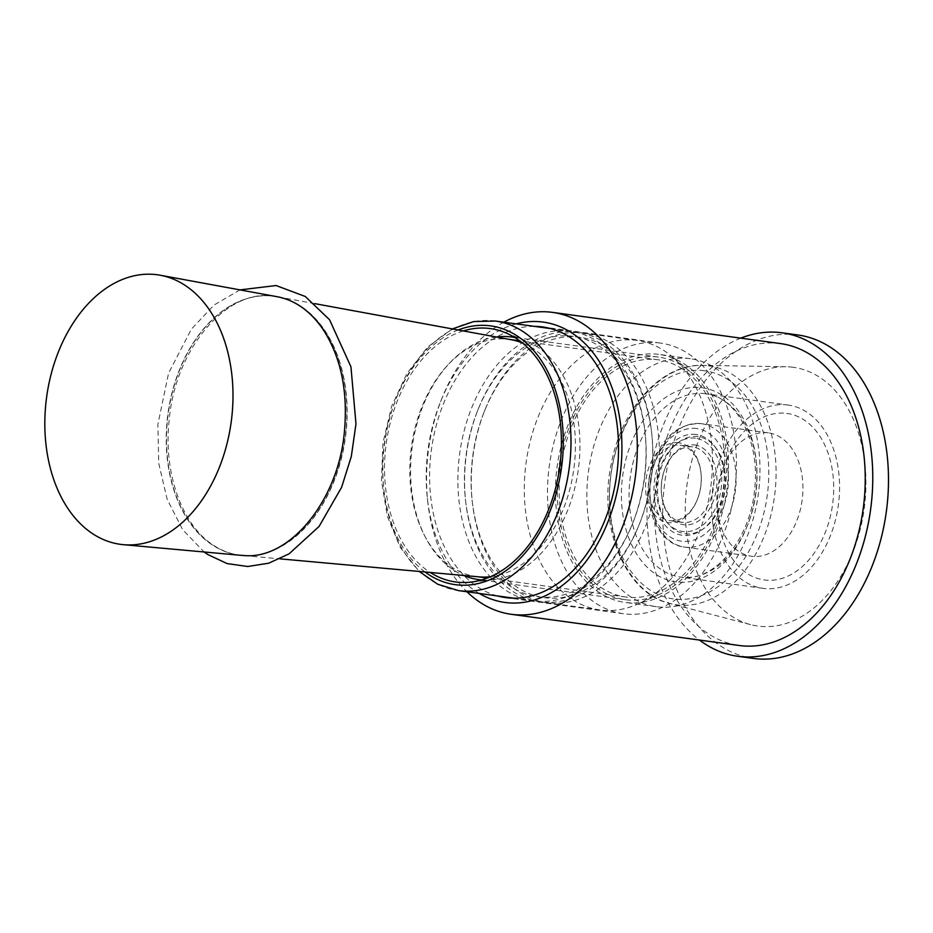 <?xml version="1.0" encoding="UTF-8"?>
<svg xmlns="http://www.w3.org/2000/svg" width="933" height="933" viewBox="0 0 933 933"><rect width="100%" height="100%" fill="white"/><g stroke="black" fill="none" stroke-linecap="round" stroke-linejoin="round"><path stroke-width="0.7" stroke-dasharray="4.67 3.5" d="M653.298 344.93A136.043 93.125 -82.2 0 0 636.831 340.393A136.043 93.125 -82.2 0 0 526.119 462.546A136.043 93.125 -82.2 0 0 599.942 609.96A136.043 93.125 -82.2 0 0 637.507 604.152A136.043 93.125 -82.2 0 0 710.654 487.807A136.043 93.125 -82.2 0 0 671.457 356.079A136.043 93.125 -82.2 0 0 653.298 344.93M673.381 361.188A122.433 83.807 -82.2 0 0 658.57 357.094A122.433 83.807 -82.2 0 0 558.925 467.036A122.433 83.807 -82.2 0 0 625.367 599.709A122.433 83.807 -82.2 0 0 659.176 594.484A122.433 83.807 -82.2 0 0 724.999 489.767A122.433 83.807 -82.2 0 0 689.732 371.217A122.433 83.807 -82.2 0 0 673.381 361.188M600.246 337.676A136.043 93.125 -82.2 0 0 583.778 333.128A136.043 93.125 -82.2 0 0 485.032 409.715A136.043 93.125 -82.2 0 0 472.355 502.397A136.043 93.125 -82.2 0 0 546.89 602.695A136.043 93.125 -82.2 0 0 655.526 492.787A136.043 93.125 -82.2 0 0 600.246 337.676M595.709 341.641A131.413 89.953 -82.2 0 0 484.425 411.243A131.413 89.953 -82.2 0 0 472.168 500.764A131.413 89.953 -82.2 0 0 544.172 597.656A131.413 89.953 -82.2 0 0 639.56 523.681A131.413 89.953 -82.2 0 0 651.805 434.148A131.413 89.953 -82.2 0 0 595.709 341.641M593.563 336.755A136.043 93.125 -82.2 0 0 478.349 408.806A136.043 93.125 -82.2 0 0 465.672 501.488A136.043 93.125 -82.2 0 0 540.207 601.785A136.043 93.125 -82.2 0 0 638.942 525.197A136.043 93.125 -82.2 0 0 651.631 432.515A136.043 93.125 -82.2 0 0 593.563 336.755M589.026 340.732A131.413 89.953 -82.2 0 0 477.743 410.322A131.413 89.953 -82.2 0 0 465.485 499.855A131.413 89.953 -82.2 0 0 537.49 596.747A131.413 89.953 -82.2 0 0 632.877 522.76A131.413 89.953 -82.2 0 0 645.123 433.239A131.413 89.953 -82.2 0 0 589.026 340.732M586.88 335.845A136.043 93.125 -82.2 0 0 570.413 331.308A136.043 93.125 -82.2 0 0 459.701 453.461A136.043 93.125 -82.2 0 0 533.524 600.864A136.043 93.125 -82.2 0 0 632.259 524.288A136.043 93.125 -82.2 0 0 644.948 431.606A136.043 93.125 -82.2 0 0 586.88 335.845M463.281 330.923A127.879 87.539 -82.2 0 0 386.25 443.408A127.879 87.539 -82.2 0 0 430.218 572.454M481.58 579.953A122.433 83.807 -82.2 0 0 492.636 579.836A122.433 83.807 -82.2 0 0 578.157 470.687A122.433 83.807 -82.2 0 0 526.678 341.105A122.433 83.807 -82.2 0 0 525.384 340.58A122.433 83.807 -82.2 0 0 514.759 337.489M496.344 337A122.433 83.807 -82.2 0 0 412.223 446.965A122.433 83.807 -82.2 0 0 463.701 575.486M792.863 367.24A130.597 89.393 -82.2 0 0 785.959 366.739A130.597 89.393 -82.2 0 0 687.015 484.565A130.597 89.393 -82.2 0 0 750.668 624.644A130.597 89.393 -82.2 0 0 863.41 513.803A130.597 89.393 -82.2 0 0 792.863 367.24M768.104 432.807A62.278 42.626 -82.2 0 0 723.11 467.899A62.278 42.626 -82.2 0 0 717.302 510.328A62.278 42.626 -82.2 0 0 751.427 556.243A62.278 42.626 -82.2 0 0 802.112 500.321A62.278 42.626 -82.2 0 0 768.314 432.83A62.278 42.626 -82.2 0 0 768.104 432.807M695.855 434.451A50.86 34.813 -82.2 0 0 654.103 494.688A50.86 34.813 -82.2 0 0 702.036 529.757A50.86 34.813 -82.2 0 0 713.628 445.076A50.86 34.813 -82.2 0 0 695.855 434.451M787.825 404.992A92.507 63.327 -82.2 0 0 712.824 488.332A92.507 63.327 -82.2 0 0 763.054 588.338A92.507 63.327 -82.2 0 0 838.335 505.278A92.507 63.327 -82.2 0 0 788.14 405.039A92.507 63.327 -82.2 0 0 787.825 404.992M786.706 413.389A84.04 57.531 97.8 0 1 833.542 494.443A84.04 57.531 97.8 0 1 777.819 579.475A84.04 57.531 97.8 0 1 718.153 517.99A84.04 57.531 97.8 0 1 725.979 460.739A84.04 57.531 97.8 0 1 786.706 413.389M678.734 442.79A40.271 27.57 -82.2 0 0 646.896 474.465A40.271 27.57 -82.2 0 0 661.812 520.672A40.271 27.57 -82.2 0 0 697.173 499.936A40.271 27.57 -82.2 0 0 700.928 472.495A40.271 27.57 -82.2 0 0 678.734 442.79M680.017 445.169A38.09 26.077 97.8 0 1 680.145 445.181A38.09 26.077 97.8 0 1 701.01 473.264A38.09 26.077 97.8 0 1 697.464 499.213A38.09 26.077 97.8 0 1 669.812 520.661A38.09 26.077 97.8 0 1 649.135 479.48A38.09 26.077 97.8 0 1 680.017 445.169M692.589 446.884A38.09 26.077 -82.2 0 0 665.077 468.343A38.09 26.077 -82.2 0 0 661.52 494.292A38.09 26.077 -82.2 0 0 682.396 522.387A38.09 26.077 -82.2 0 0 713.395 488.181A38.09 26.077 -82.2 0 0 692.718 446.907A38.09 26.077 -82.2 0 0 692.589 446.884M689.965 358.657A125.15 85.673 -82.2 0 0 588.49 471.398A125.15 85.673 -82.2 0 0 656.435 606.707A125.15 85.673 -82.2 0 0 758.296 494.327A125.15 85.673 -82.2 0 0 690.373 358.704A125.15 85.673 -82.2 0 0 689.965 358.657M694.455 444.948A40.271 27.57 97.8 0 1 716.894 483.784A40.271 27.57 97.8 0 1 690.198 524.521A40.271 27.57 97.8 0 1 661.602 495.061A40.271 27.57 97.8 0 1 665.357 467.631A40.271 27.57 97.8 0 1 694.455 444.948M695.353 438.183A47.093 32.235 -82.2 0 0 677.183 443.28A47.093 32.235 -82.2 0 0 666.454 521.687A47.093 32.235 -82.2 0 0 718.002 502.129A47.093 32.235 -82.2 0 0 695.353 438.183M503.832 322.188A152.359 104.298 -82.2 0 0 441.997 398.158A152.359 104.298 -82.2 0 0 427.781 501.966A152.359 104.298 -82.2 0 0 466.943 591.755M479.259 593.446A141.478 96.845 97.8 0 1 427.361 498.129A141.478 96.845 97.8 0 1 440.551 401.738A141.478 96.845 97.8 0 1 516.159 323.879M780.524 343.589A152.359 104.298 -82.2 0 0 780.023 343.519A152.359 104.298 -82.2 0 0 656.482 480.763A152.359 104.298 -82.2 0 0 739.216 645.496M534.247 326.352A136.58 93.498 -82.2 0 0 431.431 449.589A136.58 93.498 -82.2 0 0 497.359 595.919M697.966 436.632A48.971 33.53 -82.2 0 0 679.061 441.939A48.971 33.53 -82.2 0 0 667.9 523.483A48.971 33.53 -82.2 0 0 703.914 528.416A48.971 33.53 -82.2 0 0 715.075 446.872A48.971 33.53 -82.2 0 0 697.966 436.632M797.727 334.947A163.24 111.75 -82.2 0 0 797.179 334.877A163.24 111.75 -82.2 0 0 664.821 481.941A163.24 111.75 -82.2 0 0 753.456 658.43M740.779 338.143A163.24 111.75 -82.2 0 0 649.158 479.387A163.24 111.75 -82.2 0 0 699.458 640.05M660.028 343.017A136.58 93.498 -82.2 0 0 549.292 466.057A136.58 93.498 -82.2 0 0 623.454 613.727A136.58 93.498 -82.2 0 0 734.598 491.085A136.58 93.498 -82.2 0 0 660.482 343.087A136.58 93.498 -82.2 0 0 660.028 343.017M658.523 354.353A125.15 85.673 -82.2 0 0 557.048 467.095A125.15 85.673 -82.2 0 0 624.993 602.403A125.15 85.673 -82.2 0 0 726.854 490.023A125.15 85.673 -82.2 0 0 658.943 354.4A125.15 85.673 -82.2 0 0 658.523 354.353M277.031 296.694A130.608 89.405 -82.2 0 0 172.325 391.522A130.608 89.405 -82.2 0 0 212.409 545.024A130.608 89.405 -82.2 0 0 241.624 555.38M244.434 555.567A130.608 89.405 -82.2 0 0 342.224 453.858A130.608 89.405 -82.2 0 0 300.706 306.292A130.608 89.405 -82.2 0 0 279.783 297.265M241.764 555.392A130.597 89.393 97.8 0 1 239.105 555.088A130.597 89.393 97.8 0 1 212.666 545.047A130.597 89.393 97.8 0 1 172.092 393.528A130.597 89.393 97.8 0 1 274.524 296.297A130.597 89.393 97.8 0 1 277.159 296.717M314.818 303.645L277.288 296.741A130.597 89.393 97.8 0 1 300.962 306.339A130.597 89.393 97.8 0 1 342.026 455.875A130.597 89.393 97.8 0 1 241.892 555.403L279.9 558.844M490.455 576.734A119.716 81.952 -82.2 0 0 572.454 477.474A119.716 81.952 -82.2 0 0 533.093 348.557A119.716 81.952 -82.2 0 0 522.445 342.982M511.389 339.764A119.716 81.952 -82.2 0 0 508.858 339.355A119.716 81.952 -82.2 0 0 411.43 446.849A119.716 81.952 -82.2 0 0 476.39 576.571A119.716 81.952 -82.2 0 0 478.944 576.862M682.431 368.99A119.716 81.952 -82.2 0 0 658.197 359.8A119.716 81.952 -82.2 0 0 560.78 467.293A119.716 81.952 -82.2 0 0 625.74 597.015A119.716 81.952 -82.2 0 0 719.635 507.879A119.716 81.952 -82.2 0 0 682.431 368.99M495.353 321.034A136.043 93.125 -82.2 0 0 384.641 443.187A136.043 93.125 -82.2 0 0 458.453 590.601M458.161 329.979A130.597 89.393 -82.2 0 0 384.396 443.152A130.597 89.393 -82.2 0 0 425.04 571.987M704.357 370.728A115.132 78.815 -82.2 0 0 613.821 533.151A115.132 78.815 -82.2 0 0 749.211 550.692A115.132 78.815 -82.2 0 0 704.357 370.728M708.66 365.853A120.555 82.524 97.8 0 1 773.784 501.149A120.555 82.524 97.8 0 1 669.707 603.464A120.555 82.524 97.8 0 1 610.952 474.162A120.555 82.524 97.8 0 1 702.292 365.386A120.555 82.524 97.8 0 1 708.66 365.853M702.082 387.766A97.942 67.048 97.8 0 1 740.242 540.86A97.942 67.048 97.8 0 1 625.063 525.944A97.942 67.048 97.8 0 1 702.082 387.766M696.648 428.515A56.831 38.906 -82.2 0 0 651.957 508.695A56.831 38.906 -82.2 0 0 718.783 517.36A56.831 38.906 -82.2 0 0 696.648 428.515M701.301 423.664A62.278 42.626 97.8 0 1 701.499 423.687A62.278 42.626 97.8 0 1 735.297 491.178A62.278 42.626 97.8 0 1 684.612 547.1A62.278 42.626 97.8 0 1 650.802 479.772A62.278 42.626 97.8 0 1 701.301 423.664M705.29 393.703A92.507 63.327 -82.2 0 0 630.288 477.031A92.507 63.327 -82.2 0 0 680.519 577.049A92.507 63.327 -82.2 0 0 755.8 493.977A92.507 63.327 -82.2 0 0 705.605 393.749A92.507 63.327 -82.2 0 0 705.29 393.703M689.732 371.217L671.457 356.079M659.176 594.484L637.507 604.152M636.831 340.393L583.778 333.128M599.942 609.96L546.89 602.695M472.168 500.764L472.355 502.397M484.425 411.243L485.032 409.715M651.805 434.148L651.631 432.515M639.56 523.681L638.942 525.197M465.485 499.855L465.672 501.488M477.743 410.322L478.349 408.806M645.123 433.239L644.948 431.606M632.877 522.76L632.259 524.288M570.413 331.308L550.773 328.614M533.524 600.864L513.885 598.181M452.365 328.917L427.664 346.994L406.928 373.468L391.638 406.31L382.938 442.965L381.48 480.6L387.382 516.322L400.234 547.403L419.174 571.451M525.384 340.58L504.438 332.3M492.636 579.836L470.232 582.192M658.57 357.094L511.867 337.023M625.367 599.709L478.664 579.626M750.668 624.644L669.707 603.464C624.562 593.108 597.633 525.594 611.442 462.978C621.949 407.733 661.73 363.835 702.292 365.386L785.959 366.739M768.314 432.83L701.278 423.664C678.583 422.987 662.22 436.924 652.19 465.462C640.271 501.068 656.249 544.254 684.612 547.1L751.427 556.243M763.054 588.338L680.519 577.049C712.264 583.347 750.097 541.455 754.587 489.743C760.652 441.146 735.985 396.28 705.605 393.749L788.14 405.039M717.302 510.328L718.153 517.99M723.11 467.899L725.979 460.739M701.01 473.264L700.928 472.495M697.464 499.213L697.173 499.936M692.718 446.907L680.145 445.181M682.396 522.387L669.812 520.661M661.52 494.292L661.602 495.061M665.077 468.343L665.357 467.631M427.361 498.129L427.781 501.966M440.551 401.738L441.997 398.158M715.075 446.872L713.628 445.076M703.914 528.416L702.036 529.757M660.482 343.087L542.586 326.947M623.454 613.727L505.546 597.587M690.373 358.704L658.943 354.4M656.435 606.707L624.993 602.403M666.454 521.687L667.9 523.483M677.183 443.28L679.061 441.939M239.979 289.895L214.019 305.056L191.393 329.116L168.581 373.165L157.875 424.41L158.727 463.328L167.182 499.33L182.67 529.676L204.105 551.974M274.524 296.297C228.515 287.504 175.544 347.018 169.258 419.465C162.96 472.961 182.332 525.932 213.809 545.467C221.809 550.657 230.241 553.864 239.105 555.088M658.197 359.8L519.693 340.837M510.129 339.53L508.858 339.355M625.74 597.015L487.224 578.052M477.661 576.746L476.39 576.571"/><path stroke-width="1.4" d="M430.218 572.454A127.879 87.539 -82.2 0 0 470.232 582.192A127.879 87.539 -82.2 0 0 559.555 468.191A127.879 87.539 -82.2 0 0 505.791 332.848A127.879 87.539 -82.2 0 0 504.438 332.3A127.879 87.539 -82.2 0 0 463.281 330.923M514.759 337.489A122.433 83.807 -82.2 0 0 511.867 337.023A122.433 83.807 -82.2 0 0 496.344 337M463.701 575.486A122.433 83.807 -82.2 0 0 478.664 579.626A122.433 83.807 -82.2 0 0 481.58 579.953M466.943 591.755A152.359 104.298 -82.2 0 0 511.261 614.299A152.359 104.298 -82.2 0 0 635.256 477.486A152.359 104.298 -82.2 0 0 552.581 312.392A152.359 104.298 -82.2 0 0 552.079 312.322A152.359 104.298 -82.2 0 0 503.832 322.188M516.159 323.879A141.478 96.845 97.8 0 1 542.773 322.037A141.478 96.845 97.8 0 1 616.515 494.373A141.478 96.845 97.8 0 1 479.259 593.446M511.261 614.299L739.216 645.496A152.359 104.298 -82.2 0 0 863.2 508.683A152.359 104.298 -82.2 0 0 780.524 343.589L552.581 312.392M497.359 595.919A136.58 93.498 -82.2 0 0 505.546 597.587A136.58 93.498 -82.2 0 0 616.701 474.944A136.58 93.498 -82.2 0 0 542.586 326.947A136.58 93.498 -82.2 0 0 542.131 326.888A136.58 93.498 -82.2 0 0 534.247 326.352M699.458 640.05A163.24 111.75 -82.2 0 0 737.735 656.272L753.456 658.43A163.24 111.75 -82.2 0 0 886.303 511.844A163.24 111.75 -82.2 0 0 797.727 334.947L782.006 332.801A163.24 111.75 -82.2 0 0 781.457 332.731A163.24 111.75 -82.2 0 0 740.779 338.143M737.735 656.272A163.24 111.75 -82.2 0 0 870.582 509.686A163.24 111.75 -82.2 0 0 782.006 332.801M123.366 544.674L241.624 555.38A130.608 89.405 -82.2 0 0 244.434 555.567C289.522 559.777 338.807 500.566 344.499 430.719C347.962 390.204 340.662 356.219 322.631 328.789C310.677 311.704 296.402 301.196 279.783 297.265A130.608 89.405 -82.2 0 0 277.031 296.694L160.243 275.235A136.043 93.125 -82.2 0 0 46.65 396.933A136.043 93.125 -82.2 0 0 123.366 544.674A136.043 93.125 -82.2 0 0 227.664 441.006A136.043 93.125 -82.2 0 0 184.897 285.23A136.043 93.125 -82.2 0 0 160.243 275.235M522.445 342.982A119.716 81.952 -82.2 0 0 511.389 339.764L314.818 303.645M279.9 558.844L478.944 576.862A119.716 81.952 -82.2 0 0 490.455 576.734M513.885 598.181L458.453 590.601A136.043 93.125 -82.2 0 0 567.101 480.693A136.043 93.125 -82.2 0 0 511.809 325.57A136.043 93.125 -82.2 0 0 495.353 321.034L473.719 321.57L452.365 328.917M425.04 571.987A130.597 89.393 -82.2 0 0 553.514 501.767A130.597 89.393 -82.2 0 0 506.491 330.247A130.597 89.393 -82.2 0 0 458.161 329.979M550.773 328.614L495.353 321.034M419.174 571.451L437.764 584.256L458.453 590.601M204.105 551.974L207.861 554.575L227.116 563.579L247.746 566.506L268.716 563.194L289.043 553.864L319.051 526.48L341.606 487.306L351.321 456.424L355.974 423.885L350.936 366.774L329.571 319.762L305.278 296.484L276.075 285.533L239.979 289.895M519.693 340.837L510.129 339.53M487.224 578.052L477.661 576.746"/></g></svg>
